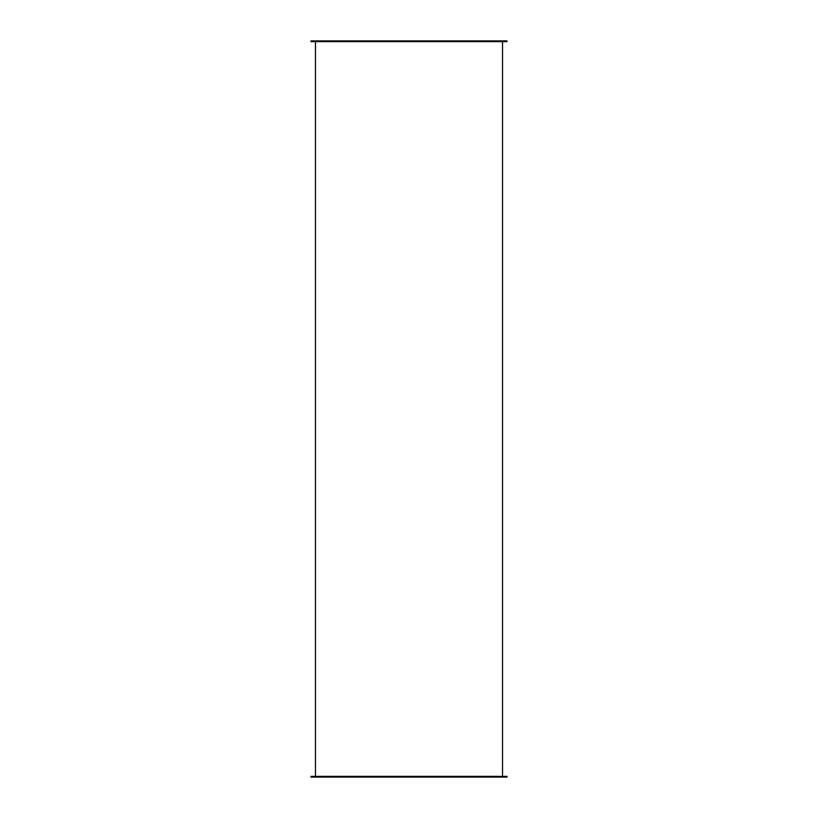<?xml version="1.0" encoding="UTF-8"?>
<svg xmlns="http://www.w3.org/2000/svg" width="818" height="818" viewBox="0 0 818 818"><rect width="100%" height="100%" fill="white"/><g stroke="black" fill="none" stroke-linecap="round" stroke-linejoin="round"><path stroke-width="1.23" d="M409 41.646L506.986 41.646L506.986 40.9L311.014 40.9L311.014 41.646L409 41.646M409 776.354L506.986 776.354L506.986 777.1L311.014 777.1L311.014 776.354L409 776.354M315.482 41.646L315.482 776.354M502.518 41.646L502.518 776.354"/></g></svg>
